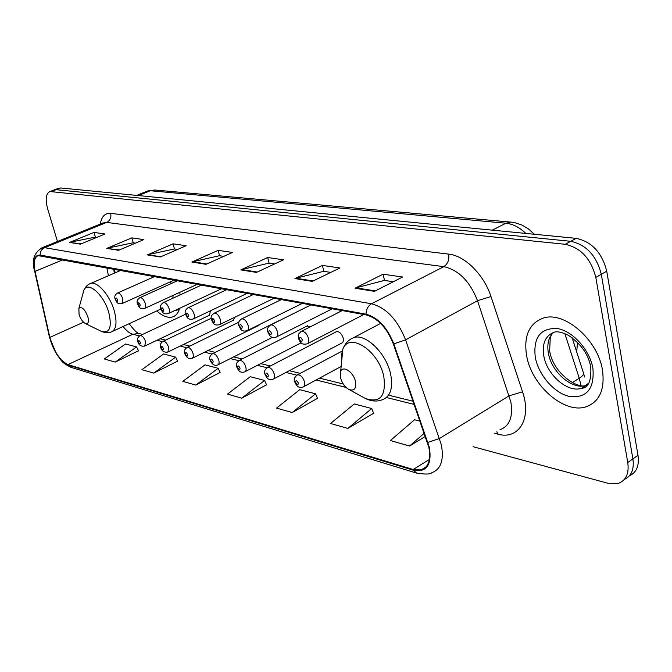<?xml version="1.0" encoding="UTF-8"?>
<svg xmlns="http://www.w3.org/2000/svg" width="672" height="672" viewBox="0 0 672 672"><rect width="100%" height="100%" fill="white"/><g stroke="black" fill="none" stroke-linecap="round" stroke-linejoin="round"><path stroke-width="1.01" d="M176.728 281.064L176.484 280.384M310.565 326.676L306.978 326.038M341.729 343.073C343.241 342.46 343.736 340.83 343.207 338.176C341.678 333.715 339.478 331.514 336.588 331.598L335.916 331.951M280.426 320.09L279.493 320.426M114.425 269.086L115.156 272.824M156.736 310.951C162.607 316.134 167.849 318.142 172.477 316.982C175.93 315.941 178.324 313.043 179.634 308.288M180.121 294.899L179.735 292.354M209.479 315.235L210.454 310.792M233.386 320.267L234.704 317.285M258.468 325.55L259.568 324.534M577.483 342.258L576.727 352.044M629.454 475.776C636.544 472.5 639.383 465.679 637.988 455.314L606.74 271.177C601.978 252.63 591.814 241.693 576.232 238.358L60.614 187.967L58.346 188.345M473.063 446.687L607.9 483.269L618.358 483.353C626.094 480.413 629.227 473.474 627.766 462.512L595.82 277.41L601.297 274.285C596.501 255.679 586.32 244.692 570.746 241.315L56.095 189.689L53.836 190.067L56.095 189.689L570.746 241.315C586.32 244.692 596.501 255.679 601.297 274.285L632.89 458.9L601.297 274.285L606.74 271.177M624.38 479.388C631.47 476.137 634.309 469.308 632.89 458.9C634.309 469.308 631.47 476.137 624.38 479.388M602.482 370.247C597.979 339.536 563.875 310.498 542.951 318.192C528.998 323.652 523.555 336.176 526.638 355.774C531.552 385.484 564.346 414.364 586.194 406.762C599.567 401.747 604.993 389.575 602.482 370.247C597.979 339.536 563.875 310.498 542.951 318.192C528.998 323.652 523.555 336.176 526.638 355.774C531.552 385.484 564.346 414.364 586.194 406.762C599.567 401.747 604.993 389.575 602.482 370.247M428.879 447.485C431.138 459.74 428.585 467.2 421.21 469.862L413.179 469.51L67.956 364.602C59.9 360.52 53.861 351.456 49.837 337.411L35.062 271.37C33.264 262.441 34.314 257.2 38.203 255.637L366.173 314.924C377.832 318.167 386.879 327.818 393.322 343.896L428.879 447.485M429.442 447.644L393.842 343.879C387.232 327.39 377.958 317.486 366.005 314.168L40.127 255.049C34.49 254.881 32.701 260.274 34.768 271.228L49.552 337.252C53.668 351.641 59.858 360.931 68.116 365.114L413.339 470.215C426.569 472.685 431.936 465.167 429.442 447.644M115.256 362.099L136.592 346.903L125.488 343.988L104.303 358.974L115.256 362.099L138.466 350.767M153.812 373.094L175.652 357.134L163.59 353.976L141.901 369.692L153.812 373.094L177.542 361.15M195.812 385.073L218.156 368.281L205.019 364.837L182.826 381.368L195.812 385.073L220.072 372.456M347.852 428.425L371.708 408.517L354.27 403.948L330.565 423.494L347.852 428.425L373.657 413.263M292.194 412.549L315.563 393.8L299.762 389.668L276.545 408.089L292.194 412.549L317.503 398.345M241.752 398.168L264.608 380.453L250.228 376.681L227.522 394.111L241.752 398.168L266.54 384.804M595.82 277.41C590.982 258.754 580.784 247.716 565.219 244.297L49.997 191.537C45.881 193.486 45.125 199.349 47.729 209.11L57.473 241.483M106.781 248.396L131.83 237.871L143.816 239.61L118.583 250.295L106.781 248.396L119.33 249.976M69.552 242.424L94.004 232.411L105.025 233.999L80.388 244.163L69.552 242.424L81.119 243.869M240.828 269.9L267.7 257.519L283.534 259.804L256.477 272.412L240.828 269.9L241.794 269.564L257.275 272.042M294.932 278.578L322.4 265.423L339.94 267.96L312.295 281.366L294.932 278.578L295.924 278.225L313.11 280.972M355.06 288.229L383.099 274.201L402.629 277.024L374.422 291.337L355.06 288.229L356.076 287.843L375.262 290.909M147.395 254.915L173.048 243.835L186.144 245.725L160.306 256.981L147.395 254.915L161.07 256.654M191.881 262.046L218.148 250.354L232.52 252.428L206.069 264.323L191.881 262.046L192.83 261.736L206.85 263.978M420.092 421.201L414.548 419.748L390.365 440.546L409.576 446.023L425.368 436.447M218.148 250.354L219.568 255.738M223.759 256.368L219.408 255.721L192.83 261.736M173.048 243.835L174.46 248.984M177.593 249.455L174.308 248.968L148.319 254.612M383.099 274.201L384.502 280.434M393.305 281.753L384.334 280.409L356.076 287.843M322.4 265.423L323.82 271.345M330.8 272.395L323.66 271.328L295.924 278.225M267.7 257.519L269.119 263.164M274.588 263.978L268.96 263.138L241.794 269.564M94.004 232.411L95.39 237.149M96.86 237.367L95.248 237.124L70.434 242.155M131.83 237.871L133.224 242.81M135.458 243.146L133.081 242.794L107.68 248.111M264.608 380.453L266.633 385.022M315.563 393.8L317.604 398.572M371.708 408.517L373.758 413.507M409.576 446.023L424.259 433.222M218.156 368.281L220.172 372.666M175.652 357.134L177.643 361.36M136.592 346.903L138.558 350.969M340.528 377.807C342.082 383.25 344.896 387.139 348.953 389.483C354.32 391.264 356.496 388.584 355.471 381.427C353.548 372.086 342.955 365.03 340.679 371.44L340.528 377.807M79.069 314.521C80.573 318.956 82.631 321.938 85.235 323.476C88.25 324.324 89.116 322.048 87.847 316.646C84.689 308.969 81.69 306.222 78.868 308.406L79.069 314.521M172.855 298.242L173.082 295.403M174.829 310.531L179.239 309.607M171.192 283.559L170.579 281.711M580.994 385.468L579.264 378.235L572.334 382.595M576.232 238.358L565.219 244.297M637.988 455.314L627.766 462.512M60.614 187.967L51.551 191.428M525.899 233.436C519.448 227.338 512.795 223.936 505.949 223.222L492.274 230.152M572.082 337.613L583.187 372.086C584.581 373.573 583.279 375.623 579.264 378.235L564.85 333.589M155.257 190.05L511.022 222.113L505.949 223.222L150.335 190.739L138.306 195.56M136.601 195.392L147.664 190.966L154.854 190.016L146.378 191.478M413.179 469.51L429.425 459.421M40.127 255.049C40.202 251.555 41.706 249.102 44.638 247.682L371.532 303.769C386.173 307.684 397.522 319.712 405.586 339.847L441.361 444.872C444.116 460.135 440.874 469.434 431.651 472.769C430.534 474.289 425.611 474.44 416.884 473.197L413.339 470.215M500.052 429.685C509.603 426.048 513.198 416.825 510.846 401.999L477.515 300.703C469.904 281.333 458.665 269.984 443.797 266.658L106.705 222.398L102.715 223.079M427.946 442.386L439.547 438.455L509.191 395.783L522.547 391.843C532.031 418.984 518.473 440.261 497.717 434.112L494.39 433.255M100.313 224.053C101.556 216.51 105.008 212.94 110.67 213.352L448.661 254.117C449.4 259.829 447.779 264.004 443.797 266.658L371.532 303.769C368.071 305.852 366.223 309.313 366.005 314.168M40.765 248.304L44.638 247.682L106.705 222.398C110.149 220.55 111.476 217.535 110.67 213.352M34.768 271.228L34.541 270.589M448.661 254.117C464.747 255.654 484.025 274.688 490.98 296.528L477.515 300.703L405.586 339.847L393.842 343.879M49.552 337.252L49.316 336.563M68.116 365.114L71.282 367.441L416.489 473.08M490.98 296.528L522.547 391.843M497.717 434.112L496.868 431.693M35.062 271.37L63 259.728M49.837 337.411L83.513 322.224M106.831 267.708L108.427 275.738M123.119 326.483C126.42 330.792 129.654 333.388 132.804 334.253L139.499 335.924M67.956 364.602L132.804 334.253L138.835 333.505L142.582 334.429M156.946 340.276L162.473 341.653M180.197 346.072L186.614 347.676M204.632 352.17L212.016 354.01M230.336 358.579L238.787 360.688M257.41 365.333L267.019 367.727L267.733 367.34C270.522 367.366 272.731 369.684 274.361 374.296C274.966 377.017 274.546 378.664 273.101 379.235C267.691 380.957 266.305 376.858 264.944 374.22C263.802 371.767 264.734 369.474 267.733 367.34L336.588 331.598M285.97 372.456L296.848 375.169M316.134 379.974L346.088 387.442M386.467 397.513L414.296 404.452M139.331 333.631L138.894 333.497C137.29 333.337 134.03 330.07 129.125 323.711M553.501 332.43C548.554 337.184 546.848 344.089 548.386 353.161C551.41 372.07 572.351 390.272 586.144 385.392L587.698 384.812M549.797 351.691C553.241 372.977 577.618 389.416 586.144 385.392L581.582 388.29C588.319 388.046 591.385 381.083 590.78 367.399C588.706 354.707 581.171 343.955 568.193 335.16C561.775 332.178 557.113 331.195 554.198 332.203C545.395 335.63 541.934 343.535 543.808 355.916C546.857 374.867 567.815 393.145 581.582 388.29L588.966 382.973M535.298 357.42C538.608 375.178 554.392 393.296 569.705 396.53C586.824 398.236 594.56 388.87 592.922 368.424C589.756 349.81 572.62 330.876 557.172 328.507C540.364 327.936 533.072 337.571 535.298 357.42M363.334 397.345L365.274 398.404C380.15 403.469 386.324 396.127 383.779 376.396C378.571 350.347 348.886 331.472 342.812 349.39L341.384 355.303L341.552 362.368M348.953 389.483L365.274 398.404C371.221 401.352 376.883 401.806 382.25 399.781C390.457 396.698 393.246 388.139 390.617 374.077C386.366 353.38 365.82 333.337 353.774 337.571C348.466 339.755 344.812 343.694 342.812 349.39L340.679 371.44M85.235 323.476L101.245 331.33C109.654 333.774 112.174 327.541 108.805 312.631C103.933 294.756 87.872 280.552 83.891 290.195L82.799 294.134M101.245 331.33C105.134 332.968 108.436 333.194 111.149 332.018C116.29 329.826 117.34 322.795 114.282 310.918C110.04 295.596 97.432 281.056 90.686 283.433L89.242 284.08M296.797 375.211L297.57 374.783C300.535 374.791 302.854 377.177 304.525 381.948C305.122 384.72 304.66 386.4 303.139 386.988C297.637 388.76 296.192 384.737 294.689 381.822C293.521 379.386 294.479 377.034 297.57 374.783L342.199 351.061M298.351 383.057C296.764 380.209 295.84 379.974 295.579 382.343C297.158 385.19 298.082 385.426 298.351 383.057M268.38 375.371C266.843 372.607 265.969 372.38 265.759 374.699C267.288 377.462 268.162 377.689 268.38 375.371M238.896 360.612L239.501 360.293C242.122 360.335 244.23 362.586 245.818 367.046C246.431 369.726 246.053 371.339 244.675 371.893C239.282 373.506 238.207 369.592 236.788 367.03C235.67 364.602 236.569 362.359 239.501 360.293L307.583 325.735M240.022 368.105C238.535 365.408 237.703 365.198 237.535 367.466C239.022 370.154 239.845 370.373 240.022 368.105M212.192 353.9L212.73 353.623C215.216 353.674 217.224 355.858 218.778 360.184C219.4 362.821 219.047 364.4 217.736 364.93C214.738 366.181 212.192 364.602 210.101 360.209C209.009 357.781 209.882 355.589 212.73 353.623L280.031 320.158M213.15 361.217C211.705 358.596 210.916 358.394 210.79 360.612C212.226 363.233 213.016 363.434 213.15 361.217M186.85 347.533L187.328 347.29C189.672 347.348 191.604 349.474 193.116 353.674L193.36 356.79L192.175 358.327C189.26 359.528 186.799 357.991 184.775 353.732C183.7 351.313 184.556 349.163 187.328 347.29L238.879 322.157M187.648 354.682C186.245 352.128 185.497 351.935 185.405 354.11C186.808 356.656 187.555 356.849 187.648 354.682M162.758 341.485L163.187 341.275C165.404 341.334 167.252 343.409 168.731 347.483L167.882 352.052C164.228 352.649 161.834 351.162 160.7 347.575C159.65 345.164 160.482 343.064 163.187 341.275L211.26 318.259M163.414 348.466C162.053 345.979 161.339 345.803 161.288 347.928C162.649 350.406 163.355 350.591 163.414 348.466M139.826 335.731L140.213 335.546C142.313 335.614 144.085 337.63 145.538 341.594L144.774 346.08C141.179 346.634 138.86 345.181 137.794 341.72C136.76 339.318 137.567 337.26 140.213 335.546L185.522 314.236M140.364 342.56C139.037 340.133 138.356 339.965 138.34 342.04C139.658 344.467 140.33 344.635 140.364 342.56M308.582 338.503C309.196 341.452 308.692 343.249 307.054 343.879C299.846 345.341 300.09 340.771 298.46 338.57C298.368 334.589 297.15 334.984 301.526 331.279C304.567 331.254 306.919 333.665 308.582 338.503M299.384 339.058C301.006 341.964 301.963 342.174 302.24 339.671C300.619 336.756 299.662 336.554 299.384 339.058M300.737 331.699L342.224 310.556M277.528 331.884C278.149 334.782 277.687 336.529 276.133 337.142C269.304 338.612 269.287 333.959 267.851 332.002C266.683 329.381 267.674 327.004 270.808 324.878C273.664 324.87 275.906 327.205 277.528 331.884M268.691 332.438C270.262 335.269 271.16 335.462 271.387 333.026C269.816 330.196 268.918 329.994 268.691 332.438M270.119 325.24L311.018 304.878M248.186 325.626C248.825 328.474 248.396 330.187 246.918 330.784C240.274 332.144 240.307 327.684 238.913 325.786C237.77 323.198 238.728 320.88 241.777 318.822C244.465 318.83 246.599 321.098 248.186 325.626M239.686 326.189C241.206 328.936 242.054 329.12 242.239 326.743C240.71 323.988 239.862 323.803 239.686 326.189M241.164 319.133L281.492 299.502M220.424 319.712C221.063 322.501 220.685 324.181 219.274 324.752C212.873 326.105 212.839 321.661 211.529 319.897C210.412 317.318 211.336 315.05 214.301 313.102C216.838 313.118 218.87 315.328 220.424 319.712M212.234 320.275C213.713 322.946 214.519 323.123 214.654 320.796C213.175 318.116 212.369 317.948 212.234 320.275M213.763 313.37L253.504 294.412M194.107 314.101C194.754 316.84 194.41 318.486 193.074 319.04C186.892 320.376 186.791 315.941 185.564 314.32C184.472 311.749 185.371 309.532 188.252 307.675C190.646 307.709 192.595 309.851 194.107 314.101M186.22 314.664C187.648 317.268 188.412 317.436 188.504 315.16C187.076 312.556 186.312 312.388 186.22 314.664M187.774 307.91L226.951 289.573M163.094 302.728L163.531 302.526C165.791 302.568 167.656 304.651 169.134 308.776C169.789 311.472 169.478 313.085 168.202 313.614C162.212 314.891 162.103 310.59 160.919 309.028L112.652 331.321M161.515 309.347C162.91 311.884 163.632 312.035 163.699 309.817C162.305 307.272 161.574 307.121 161.515 309.347M145.404 303.719C146.068 306.365 145.782 307.944 144.564 308.465C138.768 309.725 138.6 305.424 137.491 303.988C136.441 301.442 137.281 299.326 140.028 297.629C142.17 297.679 143.959 299.712 145.404 303.719M138.046 304.29C139.398 306.76 140.087 306.911 140.12 304.735C138.76 302.257 138.071 302.106 138.046 304.29M139.642 297.805L177.719 280.61M122.833 298.906L122.077 303.559C116.432 304.777 116.222 300.527 115.198 299.2C114.164 296.68 114.979 294.596 117.659 292.975C119.692 293.034 121.414 295.008 122.833 298.906M115.71 299.468C117.029 301.888 117.684 302.022 117.684 299.897C116.365 297.486 115.702 297.343 115.71 299.468M117.314 293.126L154.854 276.452M174.88 315.857L172.477 316.982M59.052 188.084L49.997 191.537M511.022 222.113L514.744 222.65L521.917 225.036L528.352 228.85L534.383 234.268M584.506 376.984L583.708 373.75M421.21 469.862L426.14 466.78M102.85 223.02L42.059 247.758C33.886 252.949 31.408 260.694 34.625 270.984L49.409 336.991L56.566 354.094C61.244 359.873 60.505 362.191 70.963 367.34M113.568 268.934L114.391 273.151M160.121 338.764L165.598 340.116M183.414 344.518L189.79 346.088M207.883 350.557L215.242 352.38M233.629 356.916L242.054 358.999M260.744 363.611L270.346 365.98M289.338 370.675L300.233 373.363M319.553 378.134L343.216 383.981M389.785 395.48L413.188 401.26M551.846 334.16L550.267 337.445L549.646 350.885M380.621 323.408L353.774 337.571M121.002 270.287L90.686 283.433C87.847 284.357 85.588 286.608 83.891 290.195L78.868 308.406M341.158 366.475L303.878 386.593M342.418 342.712L273.756 378.89M301.106 342.821L245.255 371.591M272.513 337.302L218.257 364.669M258.964 325.307L192.637 358.1M233.831 320.048L168.302 351.851M209.882 315.042L145.144 345.895M363.846 314.496L307.801 343.493M332.321 308.759L276.797 336.815M302.476 303.324L247.506 330.49M274.193 298.175L219.794 324.5M247.338 293.286L193.536 318.822M221.81 288.641L168.622 313.421M201.726 284.978L163.531 302.526C160.717 304.298 159.844 306.466 160.919 309.028M197.518 284.214L144.942 308.288M174.376 280.006L122.413 303.408"/></g></svg>
